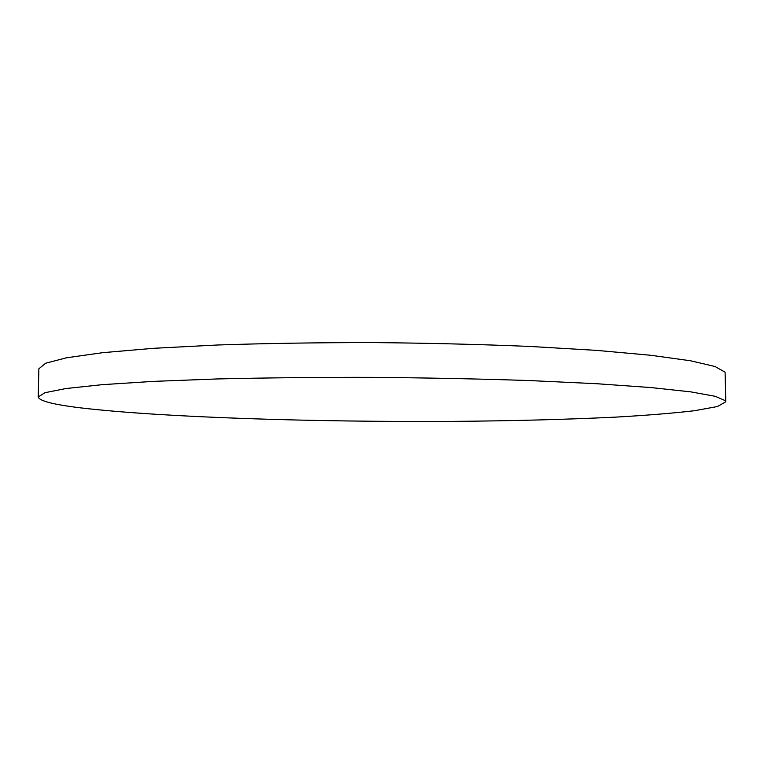 <?xml version="1.0" encoding="UTF-8"?>
<svg xmlns="http://www.w3.org/2000/svg" width="764" height="764" viewBox="0 0 764 764"><rect width="100%" height="100%" fill="white"/><g stroke="black" fill="none" stroke-linecap="round" stroke-linejoin="round"><path stroke-width="1.15" d="M81.06 407.919C162.913 417.507 315.398 422.186 452.24 421.384C511.823 420.916 566.286 419.503 615.631 417.125C646.525 415.368 672.75 413.238 694.314 410.745L717.444 406.534L725.8 401.759L725.399 400.708L715.333 396.325L690.771 391.865L651.071 387.577L596.722 383.719L529.624 380.567C479.553 378.896 427.047 377.827 372.097 377.349C317.375 377.263 265.71 377.798 217.11 378.954L152.857 381.408L101.946 384.693L65.914 388.542L44.952 392.706L38.2 396.965C39.289 400.966 53.575 404.624 81.06 407.919M725.8 401.759L725.103 372.192L715.037 366.51L690.503 360.77L650.852 355.279L596.589 350.38L529.614 346.426C479.62 344.354 427.21 343.074 372.364 342.578C317.728 342.578 266.149 343.38 217.635 344.994L153.468 348.308L102.615 352.681L66.621 357.762L45.659 363.225L38.888 368.764L38.2 396.965"/></g></svg>
